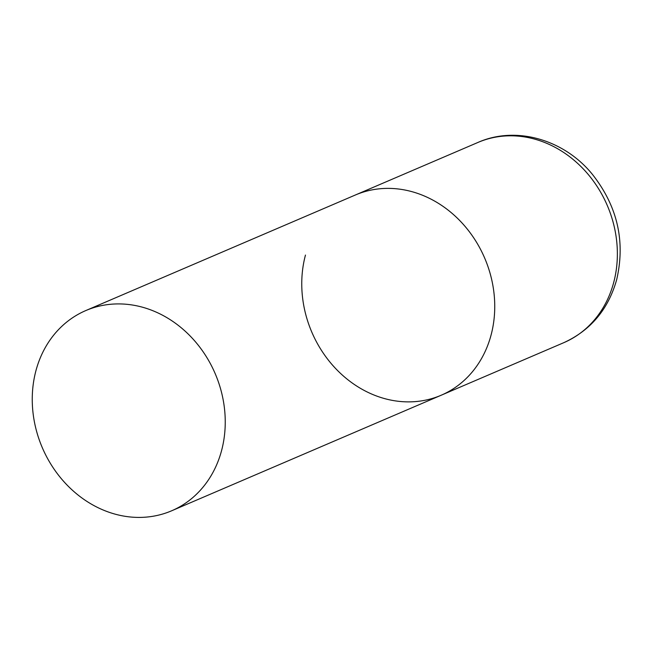 <?xml version="1.0" encoding="UTF-8"?>
<svg xmlns="http://www.w3.org/2000/svg" width="653" height="653" viewBox="0 0 653 653"><rect width="100%" height="100%" fill="white"/><g stroke="black" fill="none" stroke-linecap="round" stroke-linejoin="round"><path stroke-width="0.98" d="M85.829 310.55A108.929 94.032 -113.2 0 0 32.65 409.047A108.929 94.032 -113.2 0 0 102.235 509.609A108.929 94.032 -113.2 0 0 171.666 510.785A108.929 94.032 -113.2 0 0 224.844 412.288A108.929 94.032 -113.2 0 0 155.259 311.718A108.929 94.032 -113.2 0 0 85.829 310.55L477.955 142.444A108.929 94.032 66.8 0 1 582.607 168.229A108.929 94.032 66.8 0 1 613.657 282.635A108.929 94.032 66.8 0 1 563.792 342.678L441.167 395.245A108.929 94.032 -113.2 0 0 494.345 296.748A108.929 94.032 -113.2 0 0 424.76 196.186A108.929 94.032 -113.2 0 0 355.33 195.018A108.929 94.032 66.8 0 1 459.981 220.796A108.929 94.032 66.8 0 1 491.032 335.201A108.929 94.032 66.8 0 1 441.167 395.245A108.929 94.032 66.8 0 1 336.524 369.459A108.929 94.032 66.8 0 1 305.465 255.062M477.955 142.444C516.188 125.4 564.543 139.791 592.5 174.49C617.501 206.34 625.55 241.43 616.644 279.786C608.245 309.408 590.63 330.377 563.792 342.678M441.167 395.245L171.666 510.785"/></g></svg>
